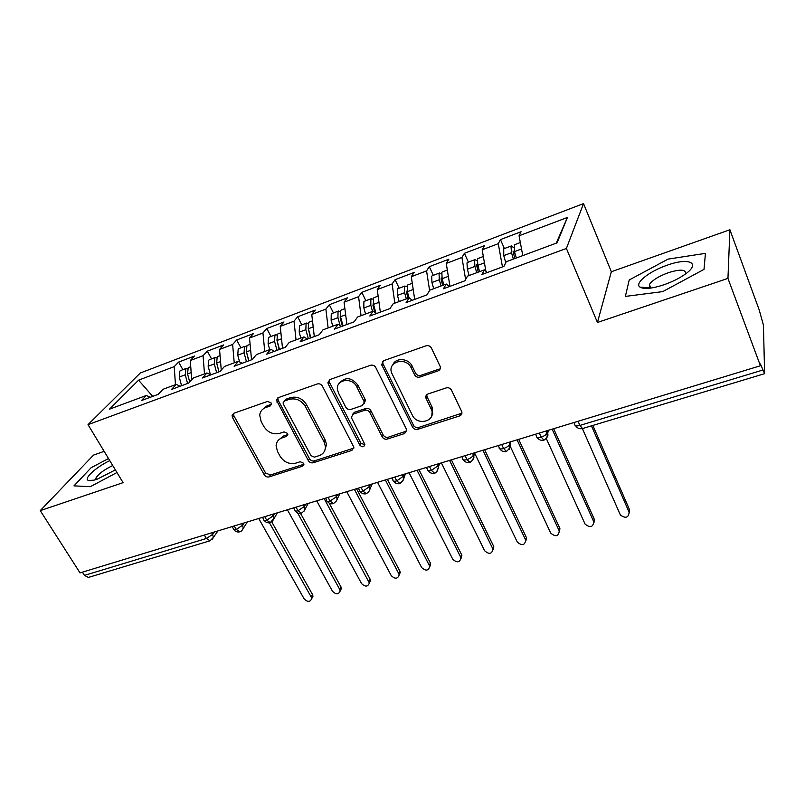 <?xml version="1.0" encoding="UTF-8"?>
<svg xmlns="http://www.w3.org/2000/svg" width="805" height="805" viewBox="0 0 805 805"><rect width="100%" height="100%" fill="white"/><g stroke="black" fill="none" stroke-linecap="round" stroke-linejoin="round"><path stroke-width="1.21" d="M271.104 402.923L267.602 401.403L233.853 413.247L232.071 415.35L232.514 417.584L264.251 474.779C265.479 476.6 267.099 477.315 269.081 476.892L302.589 466.175L303.928 464.324L303.626 463.237L300.185 461.728L295.797 463.147C289.307 464.525 284.074 462.241 280.11 456.284L277.504 451.514L276.085 445.759C276.387 441.895 278.399 439.268 282.102 437.88L286.51 436.401L287.848 434.599L287.536 433.382L284.064 431.872L279.657 433.352C273.126 434.811 267.854 432.506 263.819 426.439L261.162 421.568L259.713 415.169C260.156 411.466 262.148 408.93 265.68 407.561L270.098 406.022L271.426 404.281L271.104 402.923M438.081 370.884C440.114 369.978 440.788 368.438 440.104 366.275L431.44 348.102C430.182 345.999 428.391 345.234 426.076 345.798L383.713 360.66L381.63 364.605L412.532 427.103C413.75 429.065 415.471 429.81 417.694 429.337L459.625 415.913C461.657 415.048 462.342 413.569 461.668 411.466L451.525 390.194C450.297 388.151 448.526 387.386 446.222 387.909L428.039 393.947C426.147 394.762 425.453 396.171 425.966 398.163L431.651 410.057C436.139 421.387 417.201 426.258 412.301 415.139L391.461 372.554C387.738 361.214 406.314 356.706 411.194 367.875L414.565 374.798C415.813 376.851 417.574 377.605 419.848 377.082L438.081 370.884L440.355 368.298M104.157 451.343L93.501 455.117L40.25 510.632L80.037 572.888L760.423 365.762L760.393 363.91L764.619 373.681L763.432 325.14L759.286 310.177L729.904 229.757L611.347 271.738L583.534 203.595L566.398 248.453L597.441 322.473L727.951 278.399L760.423 365.762M40.25 510.632L123.085 482.658L88.017 424.648L566.398 248.453M322.423 386.179C321.145 384.196 319.444 383.452 317.301 383.965L278.359 397.62L276.437 400.196L308.335 460.601C309.563 462.473 311.203 463.187 313.266 462.754L351.886 450.398L353.898 447.228L322.423 386.179M329.939 379.527L370.531 365.279C372.755 364.746 374.506 365.5 375.774 367.543L406.696 429.739L404.643 433.513L387.275 439.077C385.102 439.54 383.401 438.795 382.184 436.863L369.807 412.512C368.569 410.54 366.859 409.795 364.685 410.288L353.294 414.092L351.262 417.382L364.826 444.41C364.051 447.258 362.401 447.52 359.875 445.175L328.319 384.126L327.897 382.727L329.939 379.527M583.534 203.595L140.301 372.997L88.017 424.648M152.719 396.382L138.561 380.161L109.44 409.192L146.359 395.476L141.449 400.558L158.203 394.349L163.013 389.288L176.275 384.357L171.546 389.409L188.742 383.049L193.361 378.008L206.966 372.957L202.427 377.978L220.077 371.447L224.494 366.436L238.451 361.254L234.134 366.245L252.257 359.533L256.453 354.562L270.792 349.239L266.686 354.19L285.292 347.297L289.267 342.367L303.988 336.903L300.124 341.813L319.243 334.739L322.976 329.839L338.1 324.224L334.478 329.094L354.14 321.819L357.611 316.969L373.158 311.193L369.797 316.023L390.002 308.536L393.212 303.747L409.192 297.81L406.112 302.579L426.902 294.882L429.82 290.142L446.252 284.034L443.475 288.743L464.867 280.824L467.474 276.145L484.389 269.866L481.923 274.515L503.95 266.354L506.234 261.746L557.11 242.838L567.424 217.451L519.064 235.795L522.787 255.598M138.561 380.161L174.222 366.627L175.45 384.659M182.886 369.676L178.619 362.079L174.222 366.627M178.619 362.079L194.599 356.001L190.292 360.529L203.071 355.679L204.49 373.872M211.554 358.879L207.298 351.161L203.071 355.679M207.298 351.161L223.669 344.932L219.544 349.43L232.635 344.47L234.245 362.814M240.906 347.82L236.68 339.982L232.635 344.47M236.68 339.982L253.454 333.592L249.52 338.06L262.943 332.968L264.754 351.473M270.993 336.48L266.797 328.521L262.943 332.968M266.797 328.521L283.984 321.97L280.241 326.407L294.006 321.185L296.039 339.851M301.835 324.868L297.659 316.768L294.006 321.185M297.659 316.768L315.288 310.056L311.756 314.453L325.874 309.09L328.128 327.927M333.461 312.954L329.315 304.723L325.874 309.09M329.315 304.723L347.388 297.84L344.077 302.187L358.567 296.693L361.053 315.691M365.893 300.738L361.777 292.366L358.567 296.693M361.777 292.366L380.332 285.302L377.243 289.599L392.116 283.964L394.853 303.133M399.159 288.2L395.094 279.687L392.116 283.964M395.094 279.687L414.132 272.442L411.295 276.689L426.559 270.893L429.598 290.504M433.311 275.33L429.286 266.676L426.559 270.893M429.286 266.676L448.828 259.23L446.252 263.416L461.939 257.469L465.612 279.486M468.379 262.118L464.394 253.313L461.939 257.469M464.394 253.313L484.469 245.666L482.165 249.792L498.275 243.684L502.461 266.908M504.393 248.554L500.448 239.588L498.275 243.684M500.448 239.588L521.077 231.729L519.064 235.795M484.389 269.866L487.256 272.533M556.255 243.16L567.424 217.451M446.252 284.034L449.271 286.6M482.165 249.792L485.908 271.275M409.192 297.81L412.331 300.275M446.252 263.416L449.955 286.349M373.158 311.193L376.418 313.568M411.295 276.689L414.686 299.4M338.1 324.224L341.481 326.508M377.243 289.599L380.332 312.119M303.988 336.903L307.48 339.086M344.077 302.187L346.885 324.506M270.792 349.239L274.374 351.342M311.756 314.453L314.292 336.571M238.451 361.254L242.144 363.276M280.241 326.407L282.515 348.334M206.966 372.957L210.739 374.909M249.52 338.06L251.542 359.795M176.275 384.357L180.129 386.239M219.544 349.43L221.264 370.109M82.412 572.164L84.475 575.394L206.372 538.495L204.339 535.043M209.874 540.829L88.409 577.427L84.475 575.394M146.359 395.476L150.294 397.278M190.292 360.529L191.711 379.809M727.951 278.399L729.904 229.757M90.331 486.683L116.967 472.525L90.331 486.683L73.969 485.868L90.331 486.683M91.096 467.745L73.969 485.868L91.096 467.745L108.494 458.518L91.096 467.745M611.347 271.738L597.441 322.473M629.218 279.969L625.354 296.411L662.746 291.611L704.013 269.383L705.442 253.364L668.1 259.099L629.218 279.969L668.1 259.099L705.442 253.364L704.013 269.383L662.746 291.611L625.354 296.411L629.218 279.969M234.235 525.947L236.257 529.448L239.9 531.783C241.027 531.702 242.144 530.455 243.231 528.05L242.577 525.232L244.116 522.938M432.828 413.418L432.114 411.949M264.734 516.659L266.737 520.221L270.299 522.626L273.73 518.551L273.076 515.965L274.545 513.681M296.009 507.14L298.001 510.762L301.483 513.228C304.441 510.823 305.608 509.334 304.984 508.77L304.35 506.476L305.739 504.182M328.088 497.379L330.06 501.052L333.451 503.598C336.581 500.911 337.778 499.281 337.023 498.708L336.43 496.735L337.728 494.441M361.002 487.357L362.954 491.09L366.265 493.707C369.032 491.845 370.24 490.064 369.867 488.353L369.334 486.733L370.552 484.449M394.782 477.073L396.724 480.867L399.934 483.564C403.305 480.605 404.513 478.643 403.557 477.697L403.114 476.48L404.231 474.195M429.478 466.508L431.4 470.372L434.499 473.149C436.491 473.521 439.429 466.417 438.111 466.739L438.816 463.67M465.109 455.66L467.011 459.595L469.999 462.452C476.51 457.119 472.766 455.831 473.561 455.469L474.326 452.863M501.726 444.521L503.598 448.516L506.476 451.464C509.998 448.123 511.205 445.749 510.088 444.35L510.813 441.754M545.921 434.68L546.987 431.198M539.36 433.06L541.212 437.135L543.959 440.174C550.046 435.586 547.199 433.583 547.722 433.342L548.306 430.333M648.246 287.657L646.807 288.432M271.426 404.281L267.008 405.831L262.189 409.745M278.319 440.275L283.37 436.069L287.848 434.569M233.52 413.378L233.913 415.843L265.529 472.917L270.359 475.031L303.928 464.254M277.826 397.871L278.198 400.347L309.523 458.749C310.75 460.611 312.39 461.325 314.433 460.893L353.898 448.063M284.427 401.031L283.078 402.872L283.39 404.15L310.961 455.63L314.423 457.149L319.122 455.63C323.409 454.03 325.502 450.951 325.401 446.393L324.073 441.915L305.316 406.404C301.251 400.155 295.868 397.811 289.156 399.381L284.427 401.031L285.705 399.29L284.366 401.051M324.626 450.881L326.558 444.551L325.24 440.083L324.073 441.915M285.705 399.29L290.424 397.65C297.115 396.08 302.489 398.415 306.534 404.643L325.24 440.083M352.379 414.565L354.401 412.301L365.762 408.497C367.925 408.014 369.636 408.749 370.874 410.721L383.2 435.012C384.418 436.944 386.108 437.679 388.272 437.216L406.797 430.987M329.165 379.92L329.497 382.405L360.952 443.324L364.856 444.692M356.756 386.823C352.248 376.861 335.705 379.346 337.446 389.63L338.523 393.102L345.778 407.179C347.036 409.151 348.736 409.886 350.889 409.403L362.28 405.569L364.333 402.067L356.756 386.823L357.863 385.082C351.453 377.263 345.295 376.629 339.378 383.19M364.333 403.275L365.41 400.296L365.057 399.27L363.981 401.031M357.863 385.082L365.057 399.27M392.89 364.715C395.758 357.259 408.709 358.195 412.16 366.154L415.521 373.067C416.769 375.11 418.52 375.865 420.794 375.341L438.977 369.153M431.742 415.853L432.557 408.236L432.104 407.159L431.198 408.97M426.731 394.732L427.063 396.795L432.104 407.159M382.657 361.244L382.969 363.699L413.478 425.261C414.696 427.224 416.406 427.968 418.62 427.485L461.949 413.146M180.773 370.471L179.887 371.045L179.263 377.052L181.548 385.716M187.565 383.482L185.271 374.808L185.875 368.791L187.968 368.167M189.698 382.003L187.565 373.943L188.169 367.925L189.054 367.352M258.717 518.49L304.159 598.89C307.55 602.2 310.056 602.15 311.656 598.759L311.193 597.018L312.511 594.533L312.974 596.264L311.887 598.306M311.193 597.018L269.464 522.807M312.511 594.533L271.718 521.861M218.96 371.86L216.756 363.397M209.552 359.634L208.696 360.197L208.153 366.245L210.417 374.738M216.646 372.715L214.311 363.941L214.824 357.883L216.937 357.309M219.01 371.84L216.666 363.055L217.179 356.997L218.024 356.434M287.385 509.766L332.525 591.323C336.077 594.724 338.623 594.613 340.173 590.991L339.72 589.411L340.968 586.915L341.421 588.495L340.294 590.739M339.72 589.411L297.619 512.936M340.968 586.915L300.577 513.429M248.685 360.851L246.421 351.664M239.035 348.525L238.2 349.078L237.757 355.166L239.558 361.858M246.451 361.687L244.066 352.801L244.489 346.714L246.622 346.2M248.876 360.791L246.481 351.896L246.894 345.808L247.719 345.254M368.911 581.623L370.089 579.127L370.511 580.526L369.354 583.001L324.163 498.567M316.727 500.831L361.556 583.585C365.259 587.076 367.855 586.895 369.344 583.031L370.511 580.526M370.089 579.127L329.185 503.095M279.154 349.581L276.9 339.861M269.242 337.144L268.447 337.687L268.105 343.805L269.685 349.642M277.011 350.376L274.575 341.39L274.897 335.262L277.051 334.82M279.486 349.45L277.041 340.465L277.363 334.337L278.148 333.793M346.764 491.694L391.25 575.666C395.144 579.258 397.781 578.986 399.179 574.871L398.787 573.653L399.874 571.158L400.266 572.375L399.189 575.001M398.787 573.653L354.391 489.37M399.874 571.158L356.524 488.716M310.388 338.009L308.174 327.887M300.215 325.472L299.46 326.015L299.219 332.163L300.829 338.07M308.335 338.774L305.85 329.688L306.071 323.519L308.245 323.167M310.871 337.838L308.385 328.732L308.597 322.574L309.341 322.04M377.535 482.326L421.649 567.555C425.734 571.238 428.421 570.896 429.709 566.519L429.357 565.502L430.363 562.997L430.715 564.003L429.749 566.801M429.357 565.502L385.353 479.941M430.363 562.997L387.396 479.317M109.752 460.601C95.584 467.403 82.885 479.196 88.661 480.494C90.371 480.967 93.239 480.525 97.254 479.166L115.377 469.909M112.73 465.532C103.765 469.919 98.15 474.145 95.876 478.2L96.006 479.579M667.083 265.248C649.192 271.295 633.988 283.441 640.035 287.144C644.081 289.428 652.02 288.643 663.863 284.799C672.004 281.951 679.007 278.49 684.874 274.404C701.628 262.883 688.909 257.218 667.083 265.248M685.508 273.942C686.202 269.383 680.477 268.971 668.331 272.694C658.611 276.306 652.292 280.251 649.404 284.517L649.846 287.757L650.51 288.12M342.427 326.156L340.173 317.975L340.284 315.721M331.972 313.507L331.257 314.031L331.127 320.229L332.767 326.206M340.102 325.572L337.929 317.683L338.04 311.485L340.253 311.233M343.071 325.914L340.525 316.707L340.626 310.509L341.34 309.985M409.061 472.726L452.772 559.264C457.059 563.037 459.786 562.594 460.963 557.946L460.661 557.151L461.587 554.645L461.879 555.43L461.034 558.388M460.661 557.151L417.071 470.291M461.587 554.645L419.013 469.697M374.858 312.441L372.987 305.709L373.258 303.334M364.554 301.241L363.87 301.754L363.86 307.983L365.54 314.031M372.524 311.434L370.843 305.367L370.833 299.128L373.097 299.027M375.985 313.256L373.51 304.371L373.49 298.132L374.154 297.619M441.371 462.885L484.64 550.761C489.148 554.625 491.925 554.092 492.952 549.161L493.777 546.645L493.073 549.755M492.73 548.608L449.572 460.39M493.556 546.092L451.424 459.836M408.095 298.212L406.666 293.121L407.119 290.766M397.982 288.643L397.348 289.146L397.449 295.405L399.169 301.533M406.344 298.866L404.623 292.728L404.492 286.449L406.817 286.55M409.081 297.84L407.36 291.702L407.219 285.423L407.843 284.93M474.568 452.963L517.283 542.057C522.032 546.011 524.84 545.377 525.705 540.155L526.44 537.639L525.896 540.9M525.574 539.843L482.909 450.247M526.299 537.327L484.64 449.723M442.7 285.352L441.241 280.2L441.15 277.997L441.945 278.067M432.295 275.713L431.711 276.206L431.943 282.505L433.694 288.703M441.06 285.966L439.299 279.748L439.037 273.438L439.51 272.996L441.462 273.801M443.877 284.92L442.116 278.691L441.844 272.382L442.418 271.899M510.279 446.362L550.741 533.131C555.742 537.166 558.579 536.432 559.264 530.928L559.888 528.412L559.525 531.813M559.234 530.867L517.082 439.842M559.857 528.352L518.702 439.349M478.24 272.15L476.61 264.704L477.848 265.449M467.534 262.44L466.991 262.913L467.363 269.242L469.154 275.521M476.721 272.714L474.92 266.415L474.527 260.075L474.95 259.643L477.063 260.81M479.609 271.637L477.808 265.338L477.405 258.989L477.929 258.526M546.343 438.584L585.094 524.115C590.216 528.07 593.104 527.255 593.738 521.66L594.251 519.144L593.999 522.485M593.738 521.66L552.15 429.166M594.251 519.144L553.649 428.713M514.757 258.576L513.037 251.059L515.14 253.877M503.729 248.805L503.749 255.628L505.771 262.672M513.359 259.099L511.517 252.72L510.974 246.35L511.356 245.928L513.701 247.648M516.327 257.992L514.486 251.613L514.415 244.78M582.387 428.592L620.383 514.999C625.616 518.702 628.524 517.786 629.118 512.232L629.52 509.716L629.329 512.896M629.118 512.232L591.464 425.855M629.52 509.716L592.832 425.443M212.379 539.269L213.476 537.287L210.055 540.779L206.372 538.495L212.822 534.258L214.432 531.974M578.06 421.277L579.882 425.422L762.687 370.089M573.965 422.524L574.77 424.346C574.659 425.966 576.37 426.328 579.882 425.422L582.508 428.552L764.569 373.701M211.926 532.739L213.476 537.287L217.934 530.908M232.152 526.581L233.349 528.664C233.178 529.76 234.154 530.022 236.257 529.448L242.577 525.232L241.681 523.673M272.191 514.395L273.076 515.965L266.737 520.221C264.513 520.815 263.497 520.543 263.678 519.386L262.521 517.333M303.475 504.866L304.35 506.476M335.554 495.105L336.42 496.725L330.06 501.052C327.575 501.716 326.438 501.404 326.659 500.116L325.582 498.134M368.469 485.083L369.334 486.733L362.954 491.09C360.328 491.785 359.131 491.463 359.362 490.114L358.346 488.162M402.259 474.799L403.114 476.48L396.724 480.867C393.937 481.601 392.669 481.249 392.931 479.83L391.954 477.929M436.944 464.233L437.789 465.944L431.4 470.372C428.451 471.136 427.113 470.774 427.385 469.285L426.459 467.433M472.575 453.396L473.41 455.127C472.424 456.918 470.291 458.407 467.011 459.595C463.891 460.4 462.473 460.017 462.764 458.458L461.889 456.646M498.275 445.568L499.11 447.328C498.798 448.969 500.297 449.361 503.598 448.516C506.929 447.318 509.062 445.829 509.998 444.048L509.163 442.257L510.008 444.018L509.253 449.341M546.716 430.826L547.571 432.728C546.645 434.479 544.522 435.948 541.212 437.135C537.8 438 536.2 437.628 536.412 435.998L535.597 434.207M546.806 430.796L547.621 432.597L546.867 437.91M242.084 530.294L247.296 521.972M293.654 507.854L294.771 509.877C294.57 511.095 295.646 511.386 298.001 510.762L304.35 506.466M272.543 521.077L277.373 512.815M303.777 511.628L308.194 503.427M335.816 501.928L339.791 493.807M368.68 491.976L372.202 483.946M402.43 481.752L405.448 473.823M437.085 471.247L439.58 463.439M472.676 460.45L474.648 452.762M267.008 405.831L265.68 407.561M287.767 434.599L286.51 436.401M283.37 436.069L282.102 437.88M303.787 464.304L302.589 466.175M270.359 475.031L269.081 476.892M265.529 472.917L264.251 474.779M233.913 415.843L232.514 417.584M271.416 404.291L270.098 406.022M352.972 448.536L351.886 450.398M314.433 460.893L313.266 462.754M309.523 458.749L308.335 460.601M278.198 400.347L276.9 402.087M306.534 404.643L305.316 406.404M290.424 397.65L289.156 399.381M405.599 431.661L404.643 433.513M388.272 437.216L387.275 439.077M383.2 435.012L382.184 436.863M370.874 410.721L369.807 412.512M365.762 408.497L364.685 410.288M354.401 412.301L353.294 414.092M360.952 443.324L359.875 445.175M329.497 382.405L328.319 384.126M420.794 375.341L419.848 377.082M415.521 373.067L414.565 374.798M412.16 366.154L411.194 367.875M427.063 396.795L426.147 398.586M460.45 414.082L459.625 415.913M418.62 427.485L417.694 429.337M413.478 425.261L412.532 427.103M382.969 363.699L381.922 365.4M187.565 373.943L191.177 372.594M179.263 377.052L185.271 374.808M216.666 363.055L220.55 361.606M208.153 366.245L214.311 363.941M246.481 351.896L250.657 350.336M237.757 355.166L244.066 352.801M277.041 340.465L281.529 338.784M268.105 343.805L274.575 341.39M308.385 328.732L313.185 326.941M299.219 332.163L305.85 329.688M340.525 316.707L345.657 314.785M340.133 317.844L340.777 317.613M331.127 320.229L337.929 317.683M373.51 304.371L378.994 302.318M372.957 305.578L373.762 305.276M363.86 307.983L370.843 305.367M407.36 291.702L413.207 289.508M406.636 292.99L407.622 292.628M397.449 295.405L404.623 292.728M442.116 278.691L448.345 276.367M441.21 280.07L442.378 279.627M431.943 282.505L439.299 279.748M477.808 265.338L484.439 262.853M476.711 266.797L478.079 266.284M467.363 269.242L474.92 266.415M514.486 251.613L521.539 248.976M513.188 253.162L514.596 252.639M503.749 255.628L511.517 252.72M233.913 529.68C235.422 531.612 237.324 532.336 239.649 531.853M264.261 520.463C265.781 522.435 267.713 523.18 270.067 522.697M295.375 511.004C296.914 513.016 298.866 513.781 301.251 513.298M327.273 501.304C328.832 503.367 330.825 504.151 333.25 503.658M359.996 491.352C361.576 493.475 363.598 494.28 366.064 493.767M393.585 481.138C395.175 483.312 397.237 484.137 399.753 483.614M428.049 470.653C429.669 472.877 431.762 473.732 434.328 473.199M463.439 459.876C465.079 462.171 467.212 463.046 469.848 462.503M499.784 448.808C501.455 451.162 503.638 452.058 506.335 451.504M537.136 437.427C538.837 439.852 541.071 440.778 543.838 440.204M575.535 425.724C577.296 428.27 579.62 429.206 582.508 428.552M233.47 413.609L232.071 415.35M277.745 398.465L276.437 400.196M326.558 444.551L325.401 446.393M365.41 400.296L364.333 402.067M329.084 381.007L327.897 382.727M432.557 408.236L431.651 410.057M426.892 396.372L425.966 398.163M382.677 362.904L381.63 364.605M180.612 370.531L186.599 368.277M188.883 367.412L190.745 366.718M312.974 596.264L311.656 598.759M209.391 359.694L215.529 357.38M217.873 356.494L220.057 355.669M341.421 588.495L340.173 590.991M238.874 348.585L245.163 346.22M247.568 345.315L250.103 344.359M269.091 337.204L275.531 334.769M277.997 333.844L280.905 332.747M400.266 572.375L399.179 574.871M300.074 325.532L306.675 323.036M309.2 322.091L312.491 320.853M430.715 564.003L429.709 566.519M93.883 480.162L88.661 480.494M96.6 479.388L95.876 478.2M649.846 287.757L640.035 287.144M650.812 288.069L649.404 284.517M331.841 313.558L338.613 311.012M341.199 310.036L344.892 308.647M461.879 555.43L460.963 557.946M364.424 301.281L371.377 298.665M374.033 297.669L378.139 296.119M493.777 546.645L492.952 549.161M397.861 288.693L404.996 285.996M407.722 284.97L412.271 283.259M526.44 537.639L525.705 540.155M432.184 275.753L439.51 272.996M442.307 271.939L447.328 270.057M559.888 528.412L559.264 530.928M467.433 262.48L474.95 259.643M477.828 258.566L483.332 256.493M503.628 248.836L511.356 245.928M514.315 244.811L520.332 242.547"/></g></svg>
